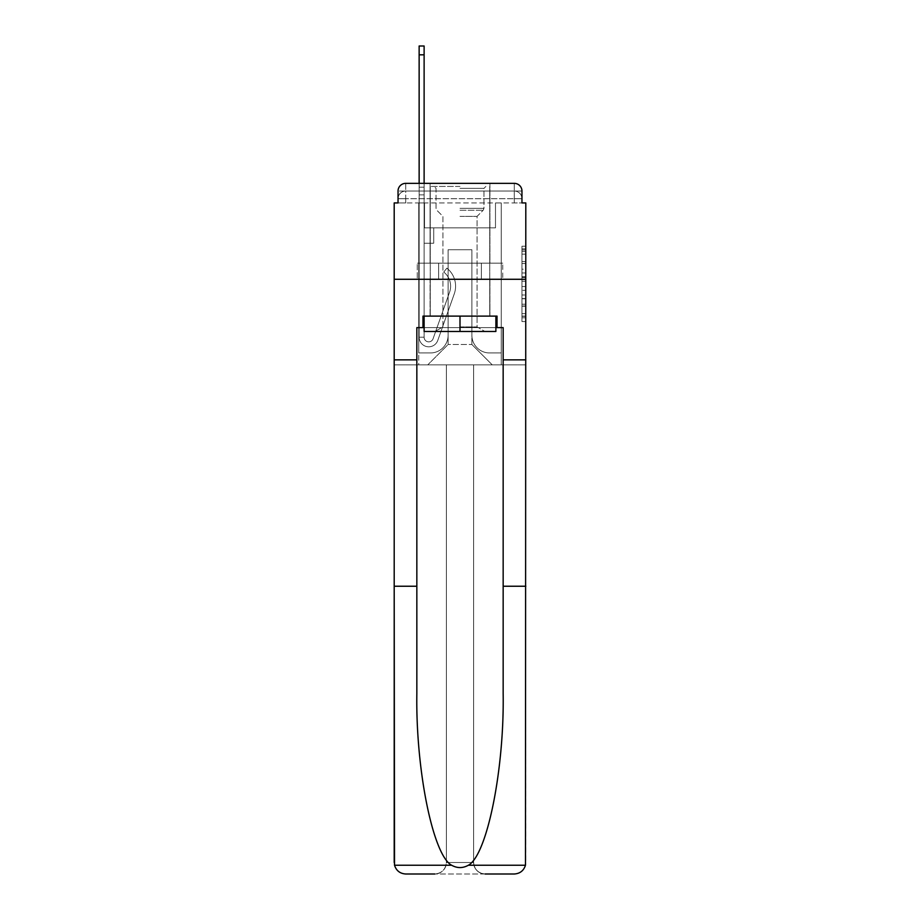 <?xml version="1.0" encoding="UTF-8"?>
<svg xmlns="http://www.w3.org/2000/svg" width="920" height="920" viewBox="0 0 920 920"><rect width="100%" height="100%" fill="white"/><g stroke="black" fill="none" stroke-linecap="round" stroke-linejoin="round"><path stroke-width="0.69" stroke-dasharray="4.6 3.45" d="M521.962 269.203L521.962 281.255L525.803 281.255L525.803 317.779L525.803 249.987L525.803 281.255L521.962 281.255L521.962 248.86L521.962 321.551L521.962 246.226L521.962 316.273L525.803 316.273L521.962 316.273L525.803 316.273L521.962 316.273L521.962 304.221L521.962 321.551L525.803 321.551L525.803 246.226L525.803 316.089L525.803 286.522L521.962 286.522L525.803 286.522L525.803 304.221L525.803 251.493L521.962 251.493L525.803 251.493L525.803 321.551L525.803 249.987L525.803 321.551L521.962 321.551L521.962 246.226L525.803 246.226L525.803 249.987L525.803 246.226L525.803 249.987L525.803 246.226L525.803 248.86L525.803 246.226L521.962 246.226L521.962 251.493L525.803 251.493L521.962 251.493L521.962 269.203L525.803 269.203M398.038 202.929L405.709 202.929L398.038 202.929L398.038 191.038L398.038 202.929L514.291 202.929L398.038 202.929L398.038 198.708L514.291 198.708L398.038 198.708L405.709 198.708L405.709 191.038L514.291 191.038L405.709 191.038L514.291 191.038L514.291 198.708L521.962 198.708L514.291 198.708L514.291 191.038L514.291 198.708L521.962 198.708L514.291 198.708L521.962 198.708L514.291 198.708L521.962 198.708L514.291 198.708L521.962 198.708L514.291 198.708L521.962 198.708L514.291 198.708L521.962 198.708L514.291 198.708L521.962 198.708L514.291 198.708L521.962 198.708L514.291 198.708L521.962 198.708L514.291 198.708L521.962 198.708L514.291 198.708L521.962 198.708L514.291 198.708L521.962 198.708L514.291 198.708L521.962 198.708L514.291 198.708L521.962 198.708L514.291 198.708L521.962 198.708L514.291 198.708L514.291 191.038L514.291 198.708L514.291 191.038L514.291 198.708L514.291 191.038L514.291 198.708L514.291 191.038L514.291 198.708L514.291 191.038L514.291 198.708L514.291 191.038L514.291 198.708L514.291 191.038L514.291 198.708L514.291 191.038L514.291 198.708L514.291 191.038L514.291 198.708L514.291 191.038L514.291 198.708L514.291 191.038L514.291 198.708L514.291 191.038L514.291 198.708L514.291 191.038L514.291 198.708L514.291 191.038L514.291 198.708L514.291 191.038L521.962 191.038L398.038 191.038A7.67 7.67 0 0 1 405.709 183.356L514.291 183.356L405.709 183.356A7.67 7.67 0 0 0 398.038 191.038L405.709 191.038A7.67 7.67 0 0 0 398.038 198.708L405.709 198.708L405.709 191.038A7.67 7.67 0 0 0 398.038 198.708L405.709 198.708L398.038 198.708L405.709 198.708L398.038 198.708L405.709 198.708L398.038 198.708L405.709 198.708L398.038 198.708L405.709 198.708L398.038 198.708L405.709 198.708L398.038 198.708L405.709 198.708L398.038 198.708L405.709 198.708L398.038 198.708L405.709 198.708L398.038 198.708L405.709 198.708L398.038 198.708L405.709 198.708L398.038 198.708L405.709 198.708L398.038 198.708L405.709 198.708L398.038 198.708L398.038 202.929L398.038 198.708L398.038 202.929L398.038 198.708L398.038 202.929L398.038 198.708L398.038 202.929L398.038 198.708L398.038 202.929L398.038 198.708L398.038 202.929L398.038 198.708L398.038 202.929L398.038 198.708L398.038 202.929L394.197 202.929L394.197 586.235L416.841 586.235L416.841 359.858L394.197 359.858L416.841 359.858L416.841 327.623L416.841 586.235M489.923 183.356L489.923 263.166L430.077 263.166L489.923 263.166L430.077 263.166L430.077 183.356L489.923 183.356L430.077 183.356L489.923 183.356L430.077 183.356L489.923 183.356L489.923 263.166L430.077 263.166L430.077 183.356M525.803 276.736L525.803 272.964L525.803 276.736L521.962 276.736L521.962 261.567L521.962 306.199L521.962 294.998L525.803 294.998L521.962 294.998L521.962 321.551L525.803 321.551L521.962 321.551L525.803 321.551L521.962 321.551L521.962 246.226L525.803 246.226L521.962 246.226L525.803 246.226L521.962 246.226L521.962 276.736L525.803 276.736M422.97 327.623L422.97 316.112L497.03 316.112L497.03 327.623L422.97 327.623L422.97 316.112L497.03 316.112L422.97 316.112L422.97 327.623L416.841 327.623L503.159 327.623L503.159 359.858L525.803 359.858L525.803 279.277L394.197 279.277L525.803 279.277L394.197 279.277L525.803 279.277L525.803 364.849L394.197 364.849L446.384 364.849L446.384 862.488C445.648 869.434 441.807 873.264 434.872 874A11.511 11.511 0 0 0 446.384 862.488L446.384 364.849L446.384 862.488A11.511 11.511 0 0 1 434.872 874L405.709 874C400.004 873.609 396.278 870.688 394.53 865.248L394.197 862.488A11.511 11.511 0 0 0 405.709 874A11.511 11.511 0 0 1 394.197 862.488L394.197 279.277L394.197 364.849L525.803 364.849L394.197 364.849L394.197 862.488M521.962 202.929L521.962 198.708L521.962 202.929L521.962 198.708L521.962 202.929L521.962 198.708L521.962 202.929L521.962 198.708L521.962 202.929L521.962 198.708L521.962 202.929L521.962 198.708L521.962 202.929L521.962 198.708L521.962 202.929L521.962 198.708L521.962 202.929L514.291 202.929L521.962 202.929L521.962 191.038A7.67 7.67 0 0 0 514.291 183.356A7.67 7.67 0 0 1 521.962 191.038L521.962 202.929L514.291 202.929L525.803 202.929L525.803 279.277L394.197 279.277L525.803 279.277L525.469 865.248C523.721 870.688 519.995 873.609 514.291 874A11.511 11.511 0 0 0 525.803 862.488L525.803 359.858L503.159 359.858L525.803 359.858M419.14 183.356L424.12 183.356L424.12 187.197L424.12 46L424.12 227.873L433.722 227.873L424.12 227.873L433.722 227.873L424.12 227.873L424.12 337.214A4.6 4.6 0 0 0 433.067 338.755A4.6 4.6 0 0 1 424.12 337.214A4.6 4.6 0 0 0 433.067 338.755L449.569 292.215A18.032 18.032 0 0 0 443.773 272.067A18.032 18.032 0 0 1 449.569 292.215A18.032 18.032 0 0 0 443.773 272.067L446.878 268.157A23.023 23.023 0 0 1 454.261 293.882L437.77 340.423A9.591 9.591 0 0 1 419.14 337.214L419.14 187.197L424.12 187.197L424.12 46L424.12 227.873L424.12 46L424.12 227.873L433.722 227.873L433.722 243.213L433.722 227.873L433.722 243.213L424.12 243.213L424.12 337.214L419.14 337.214L419.14 187.197L424.12 187.197L424.12 46L424.12 227.873L433.722 227.873L424.12 227.873L424.12 243.213L424.12 46L424.12 227.873L433.722 227.873L424.12 227.873L433.722 227.873L433.722 243.213L424.12 243.213L424.12 337.214L419.14 337.214L419.14 46L419.14 194.867L419.14 187.197L424.12 187.197L424.12 46L424.12 337.214A4.6 4.6 0 0 0 433.067 338.755L449.569 292.215A18.032 18.032 0 0 0 443.773 272.067L446.878 268.157A23.023 23.023 0 0 1 454.261 293.882L437.77 340.423A9.591 9.591 0 0 1 419.14 337.214L419.14 187.197L424.12 187.197L424.12 46L424.12 227.873L424.12 46L424.12 227.873L433.722 227.873L433.722 243.213L424.12 243.213L424.12 227.873L433.722 227.873L424.12 227.873L424.12 337.214A4.6 4.6 0 0 0 433.067 338.755A4.6 4.6 0 0 1 424.12 337.214L419.14 337.214L419.14 187.197L424.12 187.197L424.12 46L424.12 227.873L424.12 46L424.12 227.873L433.722 227.873L424.12 227.873L433.722 227.873L433.722 243.213L424.12 243.213L424.12 337.214L419.14 337.214L419.14 187.197L424.12 187.197L424.12 46L419.14 46L419.14 194.867L419.14 187.197L424.12 187.197L424.12 194.867L424.12 187.197L419.14 187.197L424.12 187.197L419.14 187.197L419.14 46L419.14 194.867L419.14 187.197L424.12 187.197L419.14 187.197L424.12 187.197L419.14 187.197L419.14 46L419.14 194.867L419.14 187.197L424.12 187.197L419.14 187.197L424.12 187.197L419.14 187.197L419.14 46L419.14 194.867L419.14 187.197L424.12 187.197L419.14 187.197L424.12 187.197L419.14 187.197L419.14 46L419.14 194.867L419.14 187.197L424.12 187.197L419.14 187.197L424.12 187.197L419.14 187.197L419.14 46L419.14 194.867L419.14 187.197L424.12 187.197L419.14 187.197L424.12 187.197L419.14 187.197L419.14 46L419.14 194.867L419.14 187.197L424.12 187.197L419.14 187.197L424.12 187.197L419.14 187.197L419.14 46L419.14 194.867L419.14 187.197L424.12 187.197L419.14 187.197L424.12 187.197L419.14 187.197L419.14 46L419.14 194.867L419.14 187.197L424.12 187.197L419.14 187.197L424.12 187.197L419.14 187.197L419.14 46L419.14 194.867L419.14 187.197L424.12 187.197L419.14 187.197L424.12 187.197L419.14 187.197L419.14 46L419.14 194.867L424.12 194.867L424.12 243.213L424.12 187.197L419.14 187.197L424.12 187.197L419.14 187.197L424.12 187.197L424.12 227.873L433.722 227.873L433.722 243.213L433.722 227.873L424.12 227.873L433.722 227.873L424.12 227.873L424.12 337.214A4.6 4.6 0 0 0 433.067 338.755L449.569 292.215A18.032 18.032 0 0 0 443.773 272.067A18.032 18.032 0 0 1 449.569 292.215A18.032 18.032 0 0 0 443.773 272.067L446.878 268.157A23.023 23.023 0 0 1 454.261 293.882L437.77 340.423A9.591 9.591 0 0 1 419.14 337.214L419.14 194.867L424.12 194.867L424.12 227.873L424.12 187.197L419.14 187.197L419.14 46L419.14 194.867L424.12 194.867L424.12 227.873L433.722 227.873L433.722 243.213L433.722 227.873L433.722 243.213L424.12 243.213L424.12 337.214A4.6 4.6 0 0 0 433.067 338.755L449.569 292.215A18.032 18.032 0 0 0 443.773 272.067L446.878 268.157A23.023 23.023 0 0 1 454.261 293.882L437.77 340.423A9.591 9.591 0 0 1 419.14 337.214L419.14 194.867L424.12 194.867L424.12 187.197L419.14 187.197L424.12 187.197L419.14 187.197L419.14 46L419.14 194.867L424.12 194.867L424.12 227.873L433.722 227.873L424.12 227.873L424.12 243.213L424.12 187.197L419.14 187.197L424.12 187.197L419.14 187.197L424.12 187.197L419.14 187.197L419.14 46L419.14 194.867L424.12 194.867L424.12 227.873L433.722 227.873L424.12 227.873L433.722 227.873L433.722 243.213L424.12 243.213L424.12 337.214L419.14 337.214L419.14 194.867L424.12 194.867L424.12 187.197L419.14 187.197L424.12 187.197L419.14 187.197L419.14 54.82L419.14 194.867L424.12 194.867L424.12 337.214L419.14 337.214L419.14 194.867L424.12 194.867L424.12 227.873L433.722 227.873L433.722 243.213L424.12 243.213L424.12 227.873L433.722 227.873L424.12 227.873L424.12 337.214A4.6 4.6 0 0 0 433.067 338.755A4.6 4.6 0 0 1 424.12 337.214A4.6 4.6 0 0 0 433.067 338.755L449.569 292.215A18.032 18.032 0 0 0 443.773 272.067A18.032 18.032 0 0 1 449.569 292.215A18.032 18.032 0 0 0 443.773 272.067L446.878 268.157A23.023 23.023 0 0 1 454.261 293.882L437.77 340.423A9.591 9.591 0 0 1 419.14 337.214L419.14 194.867L424.12 194.867L424.12 227.873L433.722 227.873L424.12 227.873L433.722 227.873L433.722 243.213L424.12 243.213L424.12 337.214L419.14 337.214L419.14 194.867L424.12 194.867L424.12 243.213L424.12 227.873L433.722 227.873L433.722 243.213L433.722 227.873L424.12 227.873L433.722 227.873L424.12 227.873L424.12 337.214L419.14 337.214L419.14 194.867L424.12 194.867L424.12 227.873L433.722 227.873L433.722 243.213L433.722 227.873L433.722 243.213L424.12 243.213L424.12 337.214A4.6 4.6 0 0 0 433.067 338.755L449.569 292.215A18.032 18.032 0 0 0 443.773 272.067L446.878 268.157A23.023 23.023 0 0 1 454.261 293.882L437.77 340.423A9.591 9.591 0 0 1 419.14 337.214L419.14 194.867L424.12 194.867L424.12 227.873L433.722 227.873L424.12 227.873L424.12 243.213L424.12 227.873L433.722 227.873L424.12 227.873L433.722 227.873L433.722 243.213L424.12 243.213L424.12 337.214A4.6 4.6 0 0 0 433.067 338.755A4.6 4.6 0 0 1 424.12 337.214L419.14 337.214L419.14 194.867L424.12 194.867L424.12 337.214L419.14 337.214L419.14 194.867L424.12 194.867L424.12 227.873L433.722 227.873L433.722 243.213L424.12 243.213L424.12 227.873L433.722 227.873L424.12 227.873L424.12 337.214A4.6 4.6 0 0 0 433.067 338.755L449.569 292.215A18.032 18.032 0 0 0 443.773 272.067A18.032 18.032 0 0 1 449.569 292.215A18.032 18.032 0 0 0 443.773 272.067L446.878 268.157A23.023 23.023 0 0 1 454.261 293.882L437.77 340.423A9.591 9.591 0 0 1 419.14 337.214L419.14 194.867L424.12 194.867L424.12 227.873L433.722 227.873L424.12 227.873L433.722 227.873L433.722 243.213L424.12 243.213L424.12 337.214A4.6 4.6 0 0 0 433.067 338.755L449.569 292.215A18.032 18.032 0 0 0 443.773 272.067L446.878 268.157A23.023 23.023 0 0 1 454.261 293.882L437.77 340.423A9.591 9.591 0 0 1 419.14 337.214L419.14 194.867L424.12 194.867L424.12 243.213L424.12 227.873L433.722 227.873L433.722 243.213L433.722 227.873L424.12 227.873L433.722 227.873L424.12 227.873L424.12 337.214L419.14 337.214L419.14 194.867L424.12 194.867L424.12 227.873L433.722 227.873L433.722 243.213L433.722 227.873L433.722 243.213L424.12 243.213L424.12 337.214L419.14 337.214L419.14 194.867L424.12 194.867L419.14 194.867L424.12 194.867L419.14 194.867L424.12 194.867L419.14 194.867L424.12 194.867L419.14 194.867L424.12 194.867L419.14 194.867L424.12 194.867L419.14 194.867L424.12 194.867L419.14 194.867L424.12 194.867L419.14 194.867L419.14 337.214L419.14 187.197L424.12 187.197L419.14 187.197L424.12 187.197L419.14 187.197L419.14 183.356M471.891 335.305A17.652 17.652 0 0 0 489.543 352.947A17.652 17.652 0 0 1 471.891 335.305L471.891 249.734L471.891 335.305A17.652 17.652 0 0 0 489.543 352.947L501.25 352.947L489.543 352.947A17.652 17.652 0 0 1 471.891 335.305L471.891 249.734L448.109 249.734L471.891 249.734L471.891 335.305A17.652 17.652 0 0 0 489.543 352.947L501.25 352.947L489.543 352.947A17.652 17.652 0 0 1 471.891 335.305L471.891 249.734L448.109 249.734L448.109 335.305L448.109 249.734L471.891 249.734L471.891 335.305A17.652 17.652 0 0 0 489.543 352.947L501.25 352.947L489.543 352.947A17.652 17.652 0 0 1 471.891 335.305L471.891 249.734L448.109 249.734L448.109 335.305A17.652 17.652 0 0 1 430.456 352.947A17.652 17.652 0 0 0 448.109 335.305L448.109 249.734L471.891 249.734L471.891 335.305A17.652 17.652 0 0 0 489.543 352.947L501.25 352.947L489.543 352.947A17.652 17.652 0 0 1 471.891 335.305L471.891 249.734L448.109 249.734L448.109 335.305A17.652 17.652 0 0 1 430.456 352.947L418.749 352.947L430.456 352.947A17.652 17.652 0 0 0 448.109 335.305L448.109 249.734L471.891 249.734L471.891 335.305A17.652 17.652 0 0 0 489.543 352.947L501.25 352.947L489.543 352.947A17.652 17.652 0 0 1 471.891 335.305L471.891 249.734L448.109 249.734L448.109 335.305A17.652 17.652 0 0 1 430.456 352.947L418.749 352.947L430.456 352.947A17.652 17.652 0 0 0 448.109 335.305L448.109 249.734L471.891 249.734L471.891 335.305A17.652 17.652 0 0 0 489.543 352.947L501.25 352.947L489.543 352.947A17.652 17.652 0 0 1 471.891 335.305L471.891 249.734L448.109 249.734L448.109 335.305A17.652 17.652 0 0 1 430.456 352.947L418.749 352.947L430.456 352.947A17.652 17.652 0 0 0 448.109 335.305L448.109 249.734L471.891 249.734L471.891 335.305A17.652 17.652 0 0 0 489.543 352.947L501.25 352.947L489.543 352.947A17.652 17.652 0 0 1 471.891 335.305L471.891 249.734L448.109 249.734L448.109 335.305A17.652 17.652 0 0 1 430.456 352.947L418.749 352.947L430.456 352.947A17.652 17.652 0 0 0 448.109 335.305L448.109 249.734L471.891 249.734L471.891 335.305A17.652 17.652 0 0 0 489.543 352.947L501.25 352.947L489.543 352.947A17.652 17.652 0 0 1 471.891 335.305L471.891 249.734L448.109 249.734L448.109 335.305A17.652 17.652 0 0 1 430.456 352.947L418.749 352.947L430.456 352.947A17.652 17.652 0 0 0 448.109 335.305L448.109 249.734L471.891 249.734L471.891 335.305A17.652 17.652 0 0 0 489.543 352.947L501.25 352.947L489.543 352.947A17.652 17.652 0 0 1 471.891 335.305L471.891 249.734L448.109 249.734L448.109 335.305A17.652 17.652 0 0 1 430.456 352.947L418.749 352.947L430.456 352.947A17.652 17.652 0 0 0 448.109 335.305L448.109 249.734L471.891 249.734L471.891 335.305A17.652 17.652 0 0 0 489.543 352.947L501.25 352.947L489.543 352.947A17.652 17.652 0 0 1 471.891 335.305L471.891 249.734L448.109 249.734L448.109 335.305A17.652 17.652 0 0 1 430.456 352.947L418.749 352.947L430.456 352.947A17.652 17.652 0 0 0 448.109 335.305L448.109 249.734L471.891 249.734L471.891 335.305A17.652 17.652 0 0 0 489.543 352.947L501.25 352.947L489.543 352.947A17.652 17.652 0 0 1 471.891 335.305L471.891 249.734L448.109 249.734L448.109 335.305A17.652 17.652 0 0 1 430.456 352.947L418.749 352.947L430.456 352.947A17.652 17.652 0 0 0 448.109 335.305L448.109 249.734L471.891 249.734L471.891 335.305A17.652 17.652 0 0 0 489.543 352.947L501.25 352.947L489.543 352.947A17.652 17.652 0 0 1 471.891 335.305L471.891 249.734L448.109 249.734L448.109 335.305A17.652 17.652 0 0 1 430.456 352.947L418.749 352.947L430.456 352.947A17.652 17.652 0 0 0 448.109 335.305L448.109 249.734L471.891 249.734L471.891 335.305A17.652 17.652 0 0 0 489.543 352.947L501.25 352.947L489.543 352.947A17.652 17.652 0 0 1 471.891 335.305L471.891 249.734L448.109 249.734L448.109 335.305A17.652 17.652 0 0 1 430.456 352.947L418.749 352.947L430.456 352.947A17.652 17.652 0 0 0 448.109 335.305L448.109 249.734L471.891 249.734L471.891 335.305A17.652 17.652 0 0 0 489.543 352.947L501.25 352.947L489.543 352.947A17.652 17.652 0 0 1 471.891 335.305L471.891 249.734L448.109 249.734L448.109 335.305A17.652 17.652 0 0 1 430.456 352.947L418.749 352.947L430.456 352.947A17.652 17.652 0 0 0 448.109 335.305L448.109 249.734L471.891 249.734L471.891 335.305A17.652 17.652 0 0 0 489.543 352.947L501.25 352.947L489.543 352.947A17.652 17.652 0 0 1 471.891 335.305L471.891 249.734L448.109 249.734L448.109 335.305A17.652 17.652 0 0 1 430.456 352.947L418.749 352.947L430.456 352.947A17.652 17.652 0 0 0 448.109 335.305L448.109 249.734L471.891 249.734L471.891 335.305M418.749 202.929L418.749 352.947L430.456 352.947A17.652 17.652 0 0 0 448.109 335.305A17.652 17.652 0 0 1 430.456 352.947L418.749 352.947L418.749 202.929L424.511 202.929L424.511 227.873L495.489 227.873L424.511 227.873L495.489 227.873L424.511 227.873L495.489 227.873L424.511 227.873L495.489 227.873L424.511 227.873L495.489 227.873L424.511 227.873L495.489 227.873L424.511 227.873L495.489 227.873L424.511 227.873L495.489 227.873L424.511 227.873L495.489 227.873L424.511 227.873L495.489 227.873L424.511 227.873L495.489 227.873L424.511 227.873L495.489 227.873L424.511 227.873L495.489 227.873L424.511 227.873L495.489 227.873L424.511 227.873L495.489 227.873L424.511 227.873L495.489 227.873L424.511 227.873L495.489 227.873L424.511 227.873L424.511 202.929L418.749 202.929L418.749 352.947L418.749 202.929L424.511 202.929L424.511 227.873L424.511 202.929L418.749 202.929L418.749 352.947L418.749 202.929L424.511 202.929L424.511 227.873L424.511 202.929L418.749 202.929L418.749 352.947L418.749 202.929L424.511 202.929L424.511 227.873L424.511 202.929L418.749 202.929L418.749 352.947L418.749 202.929L424.511 202.929L424.511 227.873L424.511 202.929L418.749 202.929L418.749 352.947L418.749 202.929L424.511 202.929L424.511 227.873L424.511 202.929L418.749 202.929L418.749 352.947L418.749 202.929L424.511 202.929L424.511 227.873L424.511 202.929L418.749 202.929L418.749 352.947L418.749 202.929L424.511 202.929L424.511 227.873L424.511 202.929L418.749 202.929L418.749 352.947L418.749 202.929L424.511 202.929L424.511 227.873L424.511 202.929L418.749 202.929L418.749 352.947L418.749 202.929L424.511 202.929L424.511 227.873L424.511 202.929L418.749 202.929L418.749 352.947L418.749 202.929L424.511 202.929L424.511 227.873L424.511 202.929L418.749 202.929L418.749 352.947L418.749 202.929L424.511 202.929L424.511 227.873L424.511 202.929L418.749 202.929L418.749 352.947L418.749 202.929L424.511 202.929L424.511 227.873L424.511 202.929L418.749 202.929L418.749 352.947L418.749 202.929L424.511 202.929L424.511 227.873L424.511 202.929L418.749 202.929L418.749 352.947L418.749 202.929L424.511 202.929L424.511 227.873L424.511 202.929L418.749 202.929L418.749 352.947L430.456 352.947A17.652 17.652 0 0 0 448.109 335.305L448.109 249.734L448.109 335.305A17.652 17.652 0 0 1 430.456 352.947A17.652 17.652 0 0 0 448.109 335.305L448.109 249.734L471.891 249.734L448.109 249.734L448.109 335.305A17.652 17.652 0 0 1 430.456 352.947L418.749 352.947L418.749 202.929L424.511 202.929L424.511 227.873L424.511 202.929L418.749 202.929L418.749 364.849L427.765 364.849L418.749 364.849L418.749 202.929L424.511 202.929L424.511 227.873L424.511 202.929L418.749 202.929M495.489 202.929L495.489 227.873L495.489 202.929L501.25 202.929L501.25 352.947L489.543 352.947L501.25 352.947L501.25 202.929L495.489 202.929L495.489 227.873L495.489 202.929L501.25 202.929L501.25 352.947L501.25 202.929L495.489 202.929L495.489 227.873L495.489 202.929L501.25 202.929L501.25 352.947L501.25 202.929L495.489 202.929L495.489 227.873L495.489 202.929L501.25 202.929L501.25 352.947L501.25 202.929L495.489 202.929L495.489 227.873L495.489 202.929L501.25 202.929L501.25 352.947L501.25 202.929L495.489 202.929L495.489 227.873L495.489 202.929L501.25 202.929L501.25 352.947L501.25 202.929L495.489 202.929L495.489 227.873L495.489 202.929L501.25 202.929L501.25 352.947L501.25 202.929L495.489 202.929L495.489 227.873L495.489 202.929L501.25 202.929L501.25 352.947L501.25 202.929L495.489 202.929L495.489 227.873L495.489 202.929L501.25 202.929L501.25 352.947L501.25 202.929L495.489 202.929L495.489 227.873L495.489 202.929L501.25 202.929L501.25 352.947L501.25 202.929L495.489 202.929L495.489 227.873L495.489 202.929L501.25 202.929L501.25 352.947L501.25 202.929L495.489 202.929L495.489 227.873L495.489 202.929L501.25 202.929L501.25 352.947L501.25 202.929L495.489 202.929L495.489 227.873L495.489 202.929L501.25 202.929L501.25 352.947L501.25 202.929L495.489 202.929L495.489 227.873L495.489 202.929L501.25 202.929L501.25 352.947L501.25 202.929L495.489 202.929L495.489 227.873L495.489 202.929L501.25 202.929L501.25 352.947L501.25 202.929L495.489 202.929L495.489 227.873L495.489 202.929L501.25 202.929L501.25 352.947L501.25 202.929L495.489 202.929L495.489 227.873L495.489 202.929L501.25 202.929L501.25 364.849L427.765 364.849L501.25 364.849L501.25 202.929L495.489 202.929M471.891 249.734L471.891 344.505L471.891 249.734L448.109 249.734L448.109 344.505L471.891 344.505L448.109 344.505L448.109 249.734L448.109 344.505L427.765 364.849L448.109 344.505L427.765 364.849L448.109 344.505L448.109 249.734L471.891 249.734L471.891 344.505L492.234 364.849L471.891 344.505L492.234 364.849L471.891 344.505L471.891 249.734L448.109 249.734L471.891 249.734M438.621 279.277L502.757 279.277L438.621 279.277L438.621 263.166L417.243 263.166L502.757 263.166L438.621 263.166L438.621 279.277L438.621 263.166L417.243 263.166L417.243 279.277L417.243 263.166L481.378 263.166L481.378 279.277L502.757 279.277L481.378 279.277L481.378 263.166L502.757 263.166L502.757 279.277L502.757 263.166L438.621 263.166L438.621 279.277M405.709 183.356A7.67 7.67 0 0 0 398.038 191.038A7.67 7.67 0 0 1 405.709 183.356L405.709 191.038A7.67 7.67 0 0 0 398.038 198.708L405.709 198.708L398.038 198.708A7.67 7.67 0 0 1 405.709 191.038A7.67 7.67 0 0 0 398.038 198.708A7.67 7.67 0 0 1 405.709 191.038A7.67 7.67 0 0 0 398.038 198.708A7.67 7.67 0 0 1 405.709 191.038A7.67 7.67 0 0 0 398.038 198.708A7.67 7.67 0 0 1 405.709 191.038A7.67 7.67 0 0 0 398.038 198.708A7.67 7.67 0 0 1 405.709 191.038A7.67 7.67 0 0 0 398.038 198.708A7.67 7.67 0 0 1 405.709 191.038A7.67 7.67 0 0 0 398.038 198.708A7.67 7.67 0 0 1 405.709 191.038L405.709 183.356M514.291 183.356A7.67 7.67 0 0 1 521.962 191.038A7.67 7.67 0 0 0 514.291 183.356L514.291 202.929L514.291 183.356M481.378 263.166L481.378 279.277L481.378 263.166M521.962 281.255L525.803 281.255L521.962 281.255M521.962 248.86L521.962 246.226L521.962 248.86L525.803 248.86L521.962 248.86M521.962 306.015L521.962 290.294L521.962 306.015L525.803 306.015L521.962 306.015M521.962 290.294L521.962 286.522L525.803 286.522L521.962 286.522L521.962 290.294L525.803 290.294L521.962 290.294M521.962 261.567L521.962 251.493L521.962 261.567L525.803 261.567L521.962 261.567M521.962 246.226L525.803 246.226L521.962 246.226L521.962 249.987L521.962 246.226L525.803 246.226M521.962 321.551L525.803 321.551L521.962 321.551L521.962 317.779L521.962 321.551M433.067 338.755A4.6 4.6 0 0 1 424.12 337.214A4.6 4.6 0 0 0 433.067 338.755L449.569 292.215A18.032 18.032 0 0 0 443.773 272.067A18.032 18.032 0 0 1 449.569 292.215A18.032 18.032 0 0 0 443.773 272.067L446.878 268.157A23.023 23.023 0 0 1 454.261 293.882L437.77 340.423A9.591 9.591 0 0 1 419.14 337.214A9.591 9.591 0 0 0 437.77 340.423A9.591 9.591 0 0 1 419.14 337.214A9.591 9.591 0 0 0 437.77 340.423A9.591 9.591 0 0 1 419.14 337.214A9.591 9.591 0 0 0 437.77 340.423A9.591 9.591 0 0 1 419.14 337.214A9.591 9.591 0 0 0 437.77 340.423A9.591 9.591 0 0 1 419.14 337.214A9.591 9.591 0 0 0 437.77 340.423A9.591 9.591 0 0 1 419.14 337.214A9.591 9.591 0 0 0 437.77 340.423A9.591 9.591 0 0 1 419.14 337.214A9.591 9.591 0 0 0 437.77 340.423A9.591 9.591 0 0 1 419.14 337.214A9.591 9.591 0 0 0 437.77 340.423A9.591 9.591 0 0 1 419.14 337.214A9.591 9.591 0 0 0 437.77 340.423A9.591 9.591 0 0 1 419.14 337.214A9.591 9.591 0 0 0 437.77 340.423A9.591 9.591 0 0 1 419.14 337.214L424.12 337.214A4.6 4.6 0 0 0 433.067 338.755L449.569 292.215A18.032 18.032 0 0 0 443.773 272.067L446.878 268.157A23.023 23.023 0 0 1 454.261 293.882L437.77 340.423A9.591 9.591 0 0 1 419.14 337.214L424.12 337.214A4.6 4.6 0 0 0 433.067 338.755A4.6 4.6 0 0 1 424.12 337.214A4.6 4.6 0 0 0 433.067 338.755L449.569 292.215A18.032 18.032 0 0 0 443.773 272.067A18.032 18.032 0 0 1 449.569 292.215A18.032 18.032 0 0 0 443.773 272.067L446.878 268.157A23.023 23.023 0 0 1 454.261 293.882L437.77 340.423A9.591 9.591 0 0 1 419.14 337.214A9.591 9.591 0 0 0 437.77 340.423A9.591 9.591 0 0 1 419.14 337.214L424.12 337.214L419.14 337.214A9.591 9.591 0 0 0 437.77 340.423A9.591 9.591 0 0 1 419.14 337.214A9.591 9.591 0 0 0 437.77 340.423A9.591 9.591 0 0 1 419.14 337.214L424.12 337.214A4.6 4.6 0 0 0 433.067 338.755L449.569 292.215A18.032 18.032 0 0 0 443.773 272.067L446.878 268.157A23.023 23.023 0 0 1 454.261 293.882L437.77 340.423A9.591 9.591 0 0 1 419.14 337.214L424.12 337.214A4.6 4.6 0 0 0 433.067 338.755A4.6 4.6 0 0 1 424.12 337.214A4.6 4.6 0 0 0 433.067 338.755L449.569 292.215A18.032 18.032 0 0 0 443.773 272.067A18.032 18.032 0 0 1 449.569 292.215A18.032 18.032 0 0 0 443.773 272.067L446.878 268.157A23.023 23.023 0 0 1 454.261 293.882L437.77 340.423A9.591 9.591 0 0 1 419.14 337.214A9.591 9.591 0 0 0 437.77 340.423A9.591 9.591 0 0 1 419.14 337.214L424.12 337.214A4.6 4.6 0 0 0 433.067 338.755L449.569 292.215A18.032 18.032 0 0 0 443.773 272.067L446.878 268.157A23.023 23.023 0 0 1 454.261 293.882L437.77 340.423A9.591 9.591 0 0 1 419.14 337.214L424.12 337.214A4.6 4.6 0 0 0 433.067 338.755A4.6 4.6 0 0 1 424.12 337.214A4.6 4.6 0 0 0 433.067 338.755L449.569 292.215A18.032 18.032 0 0 0 443.773 272.067A18.032 18.032 0 0 1 449.569 292.215A18.032 18.032 0 0 0 443.773 272.067L446.878 268.157A23.023 23.023 0 0 1 454.261 293.882L437.77 340.423A9.591 9.591 0 0 1 419.14 337.214A9.591 9.591 0 0 0 437.77 340.423A9.591 9.591 0 0 1 419.14 337.214L424.12 337.214L419.14 337.214A9.591 9.591 0 0 0 437.77 340.423A9.591 9.591 0 0 1 419.14 337.214A9.591 9.591 0 0 0 437.77 340.423A9.591 9.591 0 0 1 419.14 337.214L424.12 337.214A4.6 4.6 0 0 0 433.067 338.755L449.569 292.215A18.032 18.032 0 0 0 443.773 272.067L446.878 268.157A23.023 23.023 0 0 1 454.261 293.882L437.77 340.423A9.591 9.591 0 0 1 419.14 337.214L424.12 337.214A4.6 4.6 0 0 0 433.067 338.755A4.6 4.6 0 0 1 424.12 337.214A4.6 4.6 0 0 0 433.067 338.755L449.569 292.215A18.032 18.032 0 0 0 443.773 272.067A18.032 18.032 0 0 1 449.569 292.215A18.032 18.032 0 0 0 443.773 272.067L446.878 268.157A23.023 23.023 0 0 1 454.261 293.882L437.77 340.423A9.591 9.591 0 0 1 419.14 337.214A9.591 9.591 0 0 0 437.77 340.423A9.591 9.591 0 0 1 419.14 337.214L424.12 337.214A4.6 4.6 0 0 0 433.067 338.755L449.569 292.215A18.032 18.032 0 0 0 443.773 272.067L446.878 268.157A23.023 23.023 0 0 1 454.261 293.882L437.77 340.423A9.591 9.591 0 0 1 419.14 337.214L424.12 337.214A4.6 4.6 0 0 0 433.067 338.755A4.6 4.6 0 0 1 424.12 337.214A4.6 4.6 0 0 0 433.067 338.755L449.569 292.215A18.032 18.032 0 0 0 443.773 272.067A18.032 18.032 0 0 1 449.569 292.215A18.032 18.032 0 0 0 443.773 272.067L446.878 268.157A23.023 23.023 0 0 1 454.261 293.882L437.77 340.423A9.591 9.591 0 0 1 419.14 337.214A9.591 9.591 0 0 0 437.77 340.423A9.591 9.591 0 0 1 419.14 337.214L424.12 337.214L419.14 337.214A9.591 9.591 0 0 0 437.77 340.423A9.591 9.591 0 0 1 419.14 337.214A9.591 9.591 0 0 0 437.77 340.423A9.591 9.591 0 0 1 419.14 337.214L424.12 337.214A4.6 4.6 0 0 0 433.067 338.755L449.569 292.215A18.032 18.032 0 0 0 443.773 272.067L446.878 268.157A23.023 23.023 0 0 1 454.261 293.882L437.77 340.423A9.591 9.591 0 0 1 419.14 337.214L424.12 337.214A4.6 4.6 0 0 0 433.067 338.755A4.6 4.6 0 0 1 424.12 337.214A4.6 4.6 0 0 0 433.067 338.755L449.569 292.215A18.032 18.032 0 0 0 443.773 272.067A18.032 18.032 0 0 1 449.569 292.215A18.032 18.032 0 0 0 443.773 272.067L446.878 268.157A23.023 23.023 0 0 1 454.261 293.882L437.77 340.423A9.591 9.591 0 0 1 419.14 337.214A9.591 9.591 0 0 0 437.77 340.423A9.591 9.591 0 0 1 419.14 337.214L424.12 337.214A4.6 4.6 0 0 0 433.067 338.755L449.569 292.215A18.032 18.032 0 0 0 443.773 272.067L446.878 268.157A23.023 23.023 0 0 1 454.261 293.882L437.77 340.423A9.591 9.591 0 0 1 419.14 337.214L424.12 337.214A4.6 4.6 0 0 0 433.067 338.755A4.6 4.6 0 0 1 424.12 337.214A4.6 4.6 0 0 0 433.067 338.755L449.569 292.215A18.032 18.032 0 0 0 443.773 272.067A18.032 18.032 0 0 1 449.569 292.215L433.067 338.755A4.6 4.6 0 0 1 424.12 337.214L419.14 337.214A9.591 9.591 0 0 0 437.77 340.423A9.591 9.591 0 0 1 419.14 337.214L424.12 337.214A4.6 4.6 0 0 0 433.067 338.755L449.569 292.215A18.032 18.032 0 0 0 443.773 272.067L446.878 268.157A23.023 23.023 0 0 1 454.261 293.882L437.77 340.423L454.261 293.882A23.023 23.023 0 0 0 446.878 268.157A23.023 23.023 0 0 1 454.261 293.882A23.023 23.023 0 0 0 446.878 268.157A23.023 23.023 0 0 1 454.261 293.882A23.023 23.023 0 0 0 446.878 268.157A23.023 23.023 0 0 1 454.261 293.882A23.023 23.023 0 0 0 446.878 268.157A23.023 23.023 0 0 1 454.261 293.882A23.023 23.023 0 0 0 446.878 268.157A23.023 23.023 0 0 1 454.261 293.882A23.023 23.023 0 0 0 446.878 268.157A23.023 23.023 0 0 1 454.261 293.882A23.023 23.023 0 0 0 446.878 268.157A23.023 23.023 0 0 1 454.261 293.882A23.023 23.023 0 0 0 446.878 268.157A23.023 23.023 0 0 1 454.261 293.882A23.023 23.023 0 0 0 446.878 268.157A23.023 23.023 0 0 1 454.261 293.882A23.023 23.023 0 0 0 446.878 268.157A23.023 23.023 0 0 1 454.261 293.882A23.023 23.023 0 0 0 446.878 268.157A23.023 23.023 0 0 1 454.261 293.882A23.023 23.023 0 0 0 446.878 268.157A23.023 23.023 0 0 1 454.261 293.882A23.023 23.023 0 0 0 446.878 268.157A23.023 23.023 0 0 1 454.261 293.882A23.023 23.023 0 0 0 446.878 268.157A23.023 23.023 0 0 1 454.261 293.882A23.023 23.023 0 0 0 446.878 268.157A23.023 23.023 0 0 1 454.261 293.882A23.023 23.023 0 0 0 446.878 268.157A23.023 23.023 0 0 1 454.261 293.882A23.023 23.023 0 0 0 446.878 268.157A23.023 23.023 0 0 1 454.261 293.882A23.023 23.023 0 0 0 446.878 268.157A23.023 23.023 0 0 1 454.261 293.882A23.023 23.023 0 0 0 446.878 268.157A23.023 23.023 0 0 1 454.261 293.882A23.023 23.023 0 0 0 446.878 268.157A23.023 23.023 0 0 1 454.261 293.882A23.023 23.023 0 0 0 446.878 268.157A23.023 23.023 0 0 1 454.261 293.882A23.023 23.023 0 0 0 446.878 268.157A23.023 23.023 0 0 1 454.261 293.882A23.023 23.023 0 0 0 446.878 268.157L443.773 272.067A18.032 18.032 0 0 1 449.569 292.215L433.067 338.755A4.6 4.6 0 0 1 424.12 337.214A4.6 4.6 0 0 0 433.067 338.755L449.569 292.215A18.032 18.032 0 0 0 443.773 272.067L446.878 268.157L443.773 272.067A18.032 18.032 0 0 1 449.569 292.215L433.067 338.755A4.6 4.6 0 0 1 424.12 337.214A4.6 4.6 0 0 0 433.067 338.755L449.569 292.215A18.032 18.032 0 0 0 443.773 272.067L446.878 268.157L443.773 272.067A18.032 18.032 0 0 1 449.569 292.215L433.067 338.755A4.6 4.6 0 0 1 424.12 337.214A4.6 4.6 0 0 0 433.067 338.755L449.569 292.215A18.032 18.032 0 0 0 443.773 272.067L446.878 268.157L443.773 272.067A18.032 18.032 0 0 1 449.569 292.215L433.067 338.755A4.6 4.6 0 0 1 424.12 337.214L424.12 227.873L433.722 227.873L424.12 227.873L424.12 337.214A4.6 4.6 0 0 0 433.067 338.755L449.569 292.215A18.032 18.032 0 0 0 443.773 272.067L446.878 268.157L443.773 272.067A18.032 18.032 0 0 1 449.569 292.215L433.067 338.755A4.6 4.6 0 0 1 424.12 337.214L424.12 227.873L433.722 227.873L433.722 243.213L424.12 243.213L424.12 337.214A4.6 4.6 0 0 0 433.067 338.755L449.569 292.215A18.032 18.032 0 0 0 443.773 272.067L446.878 268.157L443.773 272.067A18.032 18.032 0 0 1 449.569 292.215L433.067 338.755A4.6 4.6 0 0 1 424.12 337.214L424.12 227.873L433.722 227.873L433.722 243.213L424.12 243.213L424.12 337.214A4.6 4.6 0 0 0 433.067 338.755L449.569 292.215A18.032 18.032 0 0 0 443.773 272.067L446.878 268.157L443.773 272.067A18.032 18.032 0 0 1 449.569 292.215L433.067 338.755A4.6 4.6 0 0 1 424.12 337.214L424.12 227.873L433.722 227.873L433.722 243.213L424.12 243.213L424.12 337.214A4.6 4.6 0 0 0 433.067 338.755L449.569 292.215A18.032 18.032 0 0 0 443.773 272.067L446.878 268.157L443.773 272.067A18.032 18.032 0 0 1 449.569 292.215L433.067 338.755A4.6 4.6 0 0 1 424.12 337.214L424.12 227.873L433.722 227.873L433.722 243.213L433.722 227.873L424.12 227.873L433.722 227.873L433.722 243.213L433.722 227.873L433.722 243.213L424.12 243.213L424.12 337.214A4.6 4.6 0 0 0 433.067 338.755L449.569 292.215A18.032 18.032 0 0 0 443.773 272.067L446.878 268.157L443.773 272.067A18.032 18.032 0 0 1 449.569 292.215L433.067 338.755A4.6 4.6 0 0 1 424.12 337.214L424.12 227.873L433.722 227.873L433.722 243.213L424.12 243.213L424.12 337.214A4.6 4.6 0 0 0 433.067 338.755L449.569 292.215A18.032 18.032 0 0 0 443.773 272.067L446.878 268.157L443.773 272.067A18.032 18.032 0 0 1 449.569 292.215L433.067 338.755A4.6 4.6 0 0 1 424.12 337.214L424.12 227.873L433.722 227.873L433.722 243.213L424.12 243.213L424.12 337.214A4.6 4.6 0 0 0 433.067 338.755L449.569 292.215A18.032 18.032 0 0 0 443.773 272.067L446.878 268.157L443.773 272.067A18.032 18.032 0 0 1 449.569 292.215L433.067 338.755M489.923 279.277L489.923 316.112L430.077 316.112L489.923 316.112L430.077 316.112L489.923 316.112L489.923 279.277L430.077 279.277L430.077 316.112L430.077 279.277L489.923 279.277M503.159 359.858L503.159 693.565C504.355 769.81 487.036 855.22 468.36 865.248C462.794 868.342 457.228 868.342 451.639 865.248C432.963 855.22 415.644 769.81 416.841 693.565L416.841 327.623L503.159 327.623L497.03 327.623L497.03 316.112L497.03 327.623M503.159 586.235L525.803 586.235M394.197 359.858L416.841 359.858M485.127 874L434.872 874L485.127 874C478.193 873.264 474.352 869.434 473.616 862.488L473.616 364.849L525.803 364.849L525.803 862.488A11.511 11.511 0 0 1 514.291 874L485.127 874A11.511 11.511 0 0 1 473.616 862.488A11.511 11.511 0 0 0 485.127 874C478.193 873.264 474.352 869.434 473.616 862.488L473.616 364.849L394.197 364.849L394.197 279.277L394.197 364.849L525.803 364.849L473.616 364.849L473.616 862.488L446.384 862.488L446.384 364.849L473.616 364.849L473.616 862.488L446.384 862.488C445.648 869.434 441.807 873.264 434.872 874M525.803 279.277L525.803 364.849L525.803 279.277M503.159 327.623L503.159 693.565L503.159 327.623M424.12 327.623L460 327.623L460 316.112L495.88 316.112L424.12 316.112L495.88 316.112L424.12 316.112L460 316.112L430.261 316.112L460 316.112L460 327.623L495.88 327.623M460 186.427L430.261 186.427L460 186.427M460 188.347L483.977 188.347L460 188.347M495.88 316.112L495.88 331.464L495.88 316.112L495.88 331.464L460 331.464L460 316.112L460 331.464L495.88 331.464L424.12 331.464L484.943 331.464L424.12 331.464L424.12 316.112M460 326.922L477.077 326.922L460 326.922M460 216.361L477.077 216.361L460 216.361M460 316.112L460 331.464L435.056 331.464L460 331.464M433.722 243.213L424.12 243.213L424.12 227.873L433.722 227.873L433.722 243.213L433.722 227.873L433.722 243.213L433.722 227.873L424.12 227.873L433.722 227.873L433.722 243.213L424.12 243.213L433.722 243.213L424.12 243.213L433.722 243.213L433.722 227.873L433.722 243.213L433.722 227.873L424.12 227.873L433.722 227.873L433.722 243.213L424.12 243.213L433.722 243.213L424.12 243.213L433.722 243.213L433.722 227.873L433.722 243.213L433.722 227.873L433.722 243.213L424.12 243.213L433.722 243.213L424.12 243.213L433.722 243.213L433.722 227.873L433.722 243.213L424.12 243.213L433.722 243.213L424.12 243.213L433.722 243.213L433.722 227.873L433.722 243.213L424.12 243.213L433.722 243.213L424.12 243.213L433.722 243.213L433.722 227.873L433.722 243.213L424.12 243.213L433.722 243.213L424.12 243.213L433.722 243.213L433.722 227.873L433.722 243.213L424.12 243.213L433.722 243.213L424.12 243.213L433.722 243.213L433.722 227.873L433.722 243.213L424.12 243.213L433.722 243.213L424.12 243.213L433.722 243.213L433.722 227.873L433.722 243.213L424.12 243.213L433.722 243.213L424.12 243.213L433.722 243.213L433.722 227.873L433.722 243.213L424.12 243.213L433.722 243.213L424.12 243.213L433.722 243.213L433.722 227.873L433.722 243.213L424.12 243.213L433.722 243.213L424.12 243.213L433.722 243.213L433.722 227.873L433.722 243.213L424.12 243.213L433.722 243.213M443.773 272.067L446.878 268.157L443.773 272.067M419.14 187.197L424.12 187.197L419.14 187.197M405.709 202.929L405.709 198.708L405.709 202.929M514.291 202.929L514.291 198.708L514.291 202.929M521.962 304.221L525.803 304.221L521.962 304.221M521.962 298.574L525.803 298.574M521.962 263.545L525.803 263.545L521.962 263.545M521.962 249.987L525.803 249.987M521.962 317.779L525.803 317.779M521.962 313.639L525.803 313.639M521.962 254.138L525.803 254.138M521.962 277.483L525.803 277.483L521.962 277.483M521.962 298.759L525.803 298.759L521.962 298.759M521.962 306.199L525.803 306.199L521.962 306.199M521.962 272.964L525.803 272.964L521.962 272.964M419.14 54.82L424.12 54.82M525.469 865.248L468.36 865.248M451.639 865.248L394.53 865.248M460 208.334L483.977 208.334L460 208.334M460 210.243L483.195 210.243L460 210.243M521.962 198.708A7.67 7.67 0 0 0 514.291 191.038A7.67 7.67 0 0 1 521.962 198.708A7.67 7.67 0 0 0 514.291 191.038A7.67 7.67 0 0 1 521.962 198.708A7.67 7.67 0 0 0 514.291 191.038A7.67 7.67 0 0 1 521.962 198.708A7.67 7.67 0 0 0 514.291 191.038A7.67 7.67 0 0 1 521.962 198.708A7.67 7.67 0 0 0 514.291 191.038A7.67 7.67 0 0 1 521.962 198.708A7.67 7.67 0 0 0 514.291 191.038A7.67 7.67 0 0 1 521.962 198.708A7.67 7.67 0 0 0 514.291 191.038A7.67 7.67 0 0 1 521.962 198.708A7.67 7.67 0 0 0 514.291 191.038A7.67 7.67 0 0 1 521.962 198.708M521.962 316.089L525.803 316.089M521.962 316.273L525.803 316.273M521.962 251.493L525.803 251.493M419.14 46L424.12 46M483.977 188.347L485.898 186.427L483.977 188.347L483.977 208.334L483.195 210.243L477.077 216.361L477.077 326.922L484.943 331.464L477.077 326.922L477.077 216.361L483.195 210.243L483.977 208.334L483.977 188.347M430.261 186.427L430.261 316.112L430.261 186.427M489.739 186.427L489.739 316.112L489.739 186.427M436.022 208.334L436.022 188.347L434.102 186.427L436.022 188.347L436.022 208.334L436.804 210.243L442.922 216.361L442.922 326.922L435.056 331.464L442.922 326.922L442.922 216.361L436.804 210.243L436.022 208.334"/><path stroke-width="1.38" d="M398.038 191.038L398.038 202.929L398.038 191.038A7.67 7.67 0 0 1 405.709 183.356L419.14 183.356L419.14 46L424.12 46L424.12 183.356L430.077 183.356M485.127 874L514.291 874C519.995 873.609 523.721 870.688 525.469 865.248L525.803 202.929L521.962 202.929L521.962 191.038A7.67 7.67 0 0 0 514.291 183.356L405.709 183.356M495.88 327.623L497.03 327.623L497.03 316.112L422.97 316.112L422.97 327.623L416.841 327.623L416.841 359.858L394.197 359.858L394.197 279.277L525.803 279.277L394.197 279.277L394.197 202.929L398.038 202.929M489.923 183.356L514.291 183.356M521.962 202.929L521.962 191.038M416.841 359.858L416.841 586.235L394.197 586.235L394.53 865.248C396.278 870.688 400.004 873.609 405.709 874L434.872 874M416.841 586.235L416.841 693.565C415.644 769.81 432.963 855.22 451.639 865.248C457.205 868.342 462.772 868.342 468.36 865.248C487.036 855.22 504.355 769.81 503.159 693.565L503.159 327.623L497.03 327.623M394.197 862.488L394.197 359.858M525.803 359.858L503.159 359.858M525.803 586.235L503.159 586.235M422.97 327.623L424.12 327.623M424.12 316.112L424.12 331.464L495.88 331.464L495.88 316.112M460 316.112L460 331.464M394.53 865.248L451.639 865.248M468.36 865.248L525.469 865.248M419.14 54.82L424.12 54.82"/></g></svg>
